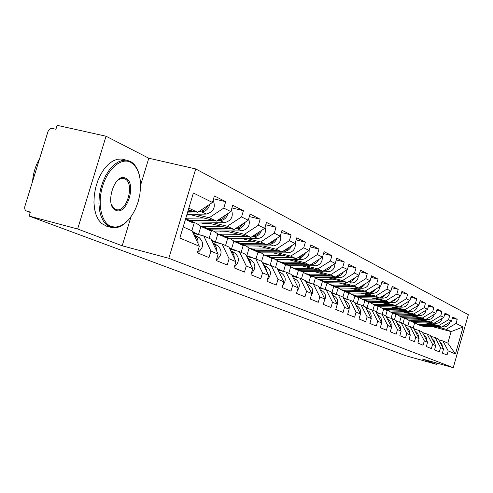 <?xml version="1.0" encoding="UTF-8"?>
<svg xmlns="http://www.w3.org/2000/svg" width="493" height="493" viewBox="0 0 493 493"><rect width="100%" height="100%" fill="white"/><g stroke="black" fill="none" stroke-linecap="round" stroke-linejoin="round"><path stroke-width="0.74" d="M140.597 185.202L148.787 158.216L106.038 136.228L57.133 125.321L55.912 129.271L52.424 128.482C50.372 128.279 48.875 129.345 47.944 131.693L24.872 206.345C24.33 208.761 24.97 210.363 26.813 211.152L30.35 212.089L29.124 216.076L405.942 355.773L436.613 364.395L436.983 363.119M148.787 158.216L195.709 168.933L468.35 314.682L453.246 367.679L168.822 258.301L195.709 168.933M188.271 210L197.656 212.31L212.446 202.463L193.385 192.997L179.84 238.045L199.332 246.241L197.366 252.804L208.989 257.562L210.918 251.116L203.751 235.962L193.238 233.275M212.446 202.463L214.4 195.937L225.695 201.68L213.549 198.778M195.043 214.245L209.205 217.746L223.779 208.089L225.695 201.68M223.779 208.089L230.847 211.602L232.739 205.261L243.413 210.684L231.95 207.923M213.469 222.83L227.316 226.269L241.552 216.92L243.413 210.684M241.552 216.92L248.238 220.235L250.074 214.067L260.162 219.194L249.329 216.569M230.903 230.946L244.454 234.335L258.363 225.264L260.162 219.194M258.363 225.264L264.692 228.407L266.473 222.398L276.031 227.261L265.77 224.753M247.424 238.637L260.68 241.977L274.281 233.171L276.031 227.261M274.281 233.171L280.283 236.153L282.008 230.299L291.08 234.908L281.355 232.517M263.096 245.939L276.08 249.224L289.385 240.67L291.08 234.908M289.385 240.67L295.079 243.499L296.761 237.792L305.377 242.174L296.139 239.888M277.99 252.872L290.704 256.107L303.725 247.794L305.377 242.174M303.725 247.794L309.136 250.481L310.775 244.916L318.971 249.082L310.189 246.901M292.158 259.472L304.619 262.658L317.363 254.567L318.971 249.082M317.363 254.567L322.514 257.124L324.104 251.695L331.912 255.664L323.556 253.575M305.654 265.758L317.868 268.895L330.347 261.019L331.912 255.664M330.347 261.019L335.258 263.453L336.811 258.153L344.256 261.937L336.288 259.934M318.521 271.748L330.495 274.835L342.727 267.163L344.256 261.937M342.727 267.163L347.411 269.492L348.927 264.31L356.032 267.921L348.434 265.998M330.803 277.473L342.555 280.511L354.541 273.036L356.032 267.921M354.541 273.036L359.015 275.254L360.494 270.189L367.285 273.64L360.026 271.797M342.543 282.939L354.073 285.934L365.831 278.637L367.285 273.64M365.831 278.637L370.107 280.764L371.549 275.803L378.045 279.106L371.1 277.337M353.777 288.171L365.091 291.123L376.621 283.999L378.045 279.106M376.621 283.999L380.719 286.032L382.124 281.183L388.342 284.344L381.699 282.643M364.53 293.181L375.641 296.09L386.956 289.132L388.342 284.344M386.956 289.132L390.881 291.08L392.255 286.328L398.215 289.36L391.849 287.727M374.834 297.982L385.754 300.847L396.859 294.05L398.215 289.36M396.859 294.05L400.618 295.917L401.961 291.264L407.68 294.167L401.579 292.596M384.725 302.591L395.448 305.407L406.355 298.764L407.68 294.167M406.355 298.764L409.96 300.557L411.273 295.997L416.764 298.789L410.909 297.273M394.215 307.01L404.759 309.789L415.47 303.294L416.764 298.789M415.47 303.294L418.933 305.013L420.221 300.545L425.49 303.226L419.87 301.765M403.336 311.262L413.701 314.004L424.226 307.638L425.49 303.226M424.226 307.638L427.554 309.296L428.811 304.908L433.883 307.49L428.479 306.079M412.111 315.347L422.298 318.047L432.644 311.822L433.883 307.49M432.644 311.822L435.843 313.412L437.075 309.111L441.956 311.588L436.755 310.233M420.547 319.279L430.574 321.941L440.742 315.84L441.956 311.588M440.742 315.84L443.823 317.375L445.031 313.154L449.733 315.545L444.723 314.232M428.676 323.069L438.542 325.694L448.538 319.717L449.733 315.545M448.538 319.717L451.508 321.19L452.691 317.048L457.221 319.347L452.395 318.084M436.515 326.717L446.214 329.306L456.05 323.445L457.221 319.347M456.05 323.445L463.137 326.964L455.446 353.956L448.211 350.911L442.887 340.953L438.696 339.813M210.918 251.116L218.146 254.154L216.242 260.532L227.224 265.024L229.091 258.757L235.925 261.635L234.076 267.835L244.46 272.087L246.272 265.986L252.743 268.703L250.949 274.743L260.791 278.767L262.547 272.826L268.679 275.408L266.941 281.287L276.271 285.108L277.978 279.321L283.795 281.768L282.107 287.499L290.975 291.129L292.632 285.484L298.166 287.807L296.521 293.397L304.951 296.848L306.572 291.345L311.835 293.557L310.233 299.011L318.262 302.301L319.84 296.922L324.856 299.035L323.297 304.36L330.951 307.496L332.485 302.24L337.274 304.255L335.751 309.462L343.06 312.451L344.558 307.318L349.124 309.24L347.645 314.331L354.627 317.19L356.082 312.168L360.457 314.004L359.009 318.983L365.683 321.713L367.112 316.802L371.291 318.564L369.879 323.433L376.27 326.052L377.663 321.245L381.668 322.927L380.288 327.697L386.413 330.205L387.775 325.497L391.615 327.112L390.265 331.777L396.144 334.186L397.475 329.57L401.154 331.123L399.835 335.696L405.48 338.007L406.78 333.49L410.318 334.975L409.03 339.461L414.447 341.68L415.716 337.249L419.118 338.679L417.854 343.073L423.068 345.211L424.313 340.86L427.585 342.234L426.346 346.554L431.363 348.606L432.583 344.336L435.732 345.661L434.518 349.894L439.343 351.873L440.545 347.688L443.577 348.964L442.387 353.117L447.04 355.022L448.211 350.911M188.967 214.338L216.409 221.135L209.205 217.746M203.751 235.962L211.022 239.154L218.146 254.154M216.409 221.135L230.847 211.602M207.732 222.891L234.132 229.479L227.316 226.269M229.091 258.757L222.029 243.986L212.107 241.441M222.029 243.986L228.906 247.005L235.925 261.635M234.132 229.479L248.238 220.235M225.474 230.995L250.9 237.373L244.454 234.335M246.272 265.986L239.321 251.578L229.941 249.156M239.321 251.578L245.834 254.437L252.743 268.703M194.199 222.965L191.863 230.742M200.922 226.429L198.58 234.237M250.9 237.373L264.692 228.407M242.273 238.667L266.799 244.855L260.68 241.977M262.547 272.826L255.701 258.77L246.814 256.471M255.701 258.77L261.875 261.481L268.679 275.408M211.355 230.915L209.137 238.329M217.789 234.046L215.484 241.767M266.799 244.855L280.283 236.153M258.209 245.952L281.885 251.96L276.08 249.224M277.978 279.321L271.242 265.591L262.812 263.398M271.242 265.591L277.103 268.167L283.795 281.768M227.667 238.415L225.547 245.532M233.811 241.293L231.531 248.947M281.885 251.96L295.079 243.499M273.344 252.878L296.225 258.708L290.704 256.107M292.632 285.484L286.002 272.074L277.997 269.979M286.002 272.074L291.573 274.521L298.166 287.807M243.191 245.502L241.145 252.379M249.051 248.189L246.827 255.682M296.225 258.708L309.136 250.481C309.339 255.713 306.973 258.72 302.036 259.491L275.858 259.441L271.748 258.412M287.739 259.466L309.875 265.129L304.619 262.658M306.572 291.345L300.04 278.237L292.423 276.24M300.04 278.237L305.34 280.566L311.835 293.557M257.987 252.2L255.996 258.899M263.576 254.733L261.61 261.364M309.875 265.129L322.514 257.124M301.445 265.739L322.878 271.249L317.868 268.895M319.84 296.922L313.406 284.104L306.159 282.199M313.406 284.104L318.46 286.322L324.856 299.035M272.087 258.572L270.102 265.296M277.436 260.945L275.513 267.465M322.878 271.249L335.258 263.453M314.503 271.723L335.277 277.091L330.495 274.835M332.485 302.24L326.15 289.699L319.242 287.875M326.15 289.699L330.976 291.819L337.274 304.255M285.546 264.649L283.561 271.378M290.673 266.861L288.775 273.288M335.277 277.091L347.411 269.492M326.97 277.442L347.121 282.662L342.555 280.511M344.558 307.318L338.315 295.042L331.721 293.292M338.315 295.042L342.925 297.063L349.124 309.24M298.407 270.454L296.466 277.041M303.324 272.493L301.457 278.859M347.121 282.662L359.015 275.254M338.882 282.902L358.442 287.992L354.073 285.934M356.082 312.168L349.938 300.145L343.639 298.468M349.938 300.145L354.344 302.08L360.457 314.004M310.701 276.006L308.809 282.452M315.434 277.867L313.585 284.184M358.442 287.992L370.107 280.764M350.27 288.134L369.275 293.089L365.091 291.123M367.112 316.802L361.055 305.025L355.034 303.423M361.055 305.025L365.27 306.874L371.291 318.564M322.471 281.324L320.623 287.629M327.032 283L325.152 289.434M369.275 293.089L380.719 286.032M361.172 293.138L379.647 297.975L375.641 296.09M377.663 321.245L371.697 309.696L365.929 308.156M371.697 309.696L375.74 311.471L381.668 322.927M333.743 286.415L331.937 292.602M338.143 287.955L336.238 294.469M379.647 297.975L390.881 291.08M371.623 297.932L389.593 302.653L385.754 300.847M387.775 325.497L381.896 314.177L376.375 312.698M381.896 314.177L385.772 315.877L391.615 327.112M344.558 291.295L342.881 297.045M348.742 292.885L346.912 299.159M389.593 302.653L400.618 295.917M381.637 302.536L399.133 307.145L395.448 305.407M397.475 329.57L391.676 318.472L386.383 317.048M391.676 318.472L395.398 320.099L401.154 331.123M354.929 295.997L353.296 301.617M358.929 297.599L357.166 303.663M399.133 307.145L409.96 300.557M391.257 306.96L408.296 311.459L404.759 309.789M406.78 333.49L401.068 322.595L395.984 321.226M401.068 322.595L404.636 324.16L410.318 334.975M364.894 300.502L363.298 306.011M368.721 302.104L367.014 307.977M408.296 311.459L418.933 305.013M400.489 311.206L417.103 315.6L413.701 314.004M415.716 337.249L410.09 326.551L405.203 325.238M410.09 326.551L413.522 328.061L419.118 338.679M374.483 304.816L372.911 310.233M378.143 306.418L376.486 312.131M417.103 315.6L427.554 309.296M409.369 315.292L425.57 319.587L422.298 318.047M424.313 340.86L418.76 330.359L414.065 329.09M418.76 330.359L422.063 331.807L427.585 342.234M383.702 308.975L382.161 314.294M387.215 310.553L385.686 315.84M425.57 319.587L435.843 313.412M417.916 319.224L433.723 323.426L430.574 321.941M432.583 344.336L427.111 334.026L422.587 332.8M427.111 334.026L430.284 335.419L435.732 345.661M392.576 312.981L391.041 318.299M395.959 314.509L394.462 319.692M433.723 323.426L443.823 317.375M426.143 323.007L441.574 327.124L438.542 325.694M440.545 347.688L435.146 337.551L430.796 336.374M435.146 337.551L438.209 338.901L443.577 348.964M401.129 316.845L399.589 322.194M404.389 318.318L402.923 323.408M441.574 327.124L451.508 321.19M432.429 326.612L451.113 331.61L446.214 329.306M442.887 340.953L447.823 343.122L451.113 331.61L463.137 326.964M409.369 320.567L407.834 325.91M413.196 327.919L414.687 322.736M455.446 353.956L447.823 343.122M106.038 136.228L77.654 228.992L29.124 216.076M77.654 228.992L122.209 245.797L168.822 258.301M453.246 367.679L422.298 358.996L436.613 364.395M197.656 212.31L188.825 208.151M183.18 226.928L192.091 230.841L199.332 246.241M122.209 245.797L131.027 216.735M417.041 329.897L415.34 329.336M442.517 346.98L441.931 344.046L439.811 341.908M423.154 332.954L422.47 332.578M423.949 333.169L422.304 332.264M422.908 332.886L422.519 332.676M440.409 326.81L423.66 326.403L420.4 325.546M436.934 325.885L421.7 325.516L418.434 324.659M435.843 325.596L421.09 325.238L417.817 324.382M432.324 324.653L419.112 324.339L416.684 323.87L414.601 322.668M446.387 324.252L443.675 325.867M449.653 322.299C448.907 325.195 447.089 326.736 444.205 326.902L442.03 326.853M130.546 162.215C121.272 157.384 107.967 168.458 102.643 186.151C97.17 203.782 101.33 222.774 111.017 226.392L115.239 227.174L119.694 226.305L124.162 223.865L128.427 219.983L132.284 214.868L135.563 208.767L138.102 201.976L139.796 194.809L140.56 187.605L140.351 180.697L139.18 174.417L137.091 169.074L134.17 164.933L130.546 162.215M126.559 221.887C121.377 226.842 116.231 228.666 111.122 227.359L106.457 224.746L103.388 221.098L101.034 216.211L99.518 210.289L98.92 203.603L99.272 196.454L100.566 189.183L102.747 182.127L105.705 175.625L109.292 169.98L113.353 165.445L117.679 162.222L122.073 160.435L126.344 160.157L130.115 161.273C133.893 163.238 136.703 166.942 138.533 172.377M125.672 178.219C137.072 182.774 127.052 215.786 115.91 210.308C104.072 206.259 114.53 171.983 125.672 178.219M111.282 204.096L113.335 207.787L116.293 209.617C126.892 212.939 135.15 182.909 124.766 178.848L122.911 178.361L121.056 178.534L118.684 179.594L116.835 181.085M32.563 181.449C33.228 173.092 35.588 165.463 39.637 158.573M106.808 226.232L101.552 223.465L98.458 219.823L96.086 214.936L94.557 209.02L93.947 202.346L94.292 195.21L95.58 187.956L97.756 180.919L100.714 174.43L104.306 168.797L108.374 164.274L112.712 161.063L117.124 159.288L121.407 159.017L123.909 159.59M123.675 177.708L124.273 178.645M408.309 326.076L407.045 325.707M434.746 343.812L434.191 340.755L431.905 338.469M414.878 329.312L413.898 328.769M415.698 329.534L413.726 328.455M414.619 329.244L413.947 328.874M426.679 340.521L426.162 337.341L423.697 334.895M406.275 325.528L404.981 324.807M407.126 325.756L404.839 324.548M406.01 325.454L405.036 324.918M418.292 337.113C418.545 334.593 417.651 332.701 415.611 331.425L415.168 331.179M397.34 321.59L395.7 320.684M398.221 321.824L395.614 320.518M397.062 321.516L395.756 320.795M409.578 333.57C409.899 330.945 408.999 328.973 406.879 327.642L406.3 327.321M388.04 317.492L386.037 316.383M388.959 317.738L385.988 316.296M387.751 317.418L386.093 316.5M386.82 317.165L386.29 316.87M400.507 329.885C400.901 327.155 399.996 325.097 397.802 323.704L397.068 323.297M378.359 313.228L375.962 311.903L379.314 313.486M378.063 313.147L376.023 312.02M377.09 312.889L376.221 312.408M432.725 323.161L415.624 322.761L412.321 321.898M429.113 322.2L413.596 321.843L410.275 320.98M427.986 321.898L412.961 321.553L409.64 320.69M424.337 320.931L410.909 320.623L408.444 320.148L406.3 318.897M438.795 320.388L435.75 322.212M442.055 318.435C441.334 321.454 439.479 323.057 436.496 323.248L434.111 323.192M424.756 319.372L407.292 318.983L403.933 318.114M421.004 318.379L405.184 318.034L401.813 317.153M419.833 318.065L404.525 317.732L401.148 316.857M416.043 317.061L402.393 316.765L399.891 316.284L397.678 314.984M430.9 316.383L427.53 318.41M434.167 314.423C433.476 317.566 431.585 319.242 428.491 319.458L425.89 319.396M416.48 315.44L398.64 315.064L395.226 314.183M412.586 314.405L396.452 314.078L393.026 313.191M411.365 314.084L395.768 313.764L392.336 312.876M407.428 313.043L393.556 312.759L391.011 312.279L388.724 310.923M422.692 312.229L418.995 314.46M425.977 310.245C425.317 313.523 423.382 315.28 420.184 315.514L417.343 315.458M407.89 311.348L389.649 310.991L386.185 310.097M403.835 310.282L387.375 309.961L383.899 309.062M402.565 309.943L386.666 309.641L383.184 308.741M398.467 308.864L384.361 308.6L381.779 308.107L379.413 306.695M414.157 307.903L410.133 310.344M417.46 305.906C416.838 309.321 414.866 311.157 411.55 311.422L408.457 311.36M398.954 307.096L380.306 306.757L376.781 305.851M394.739 305.987L377.94 305.691L374.403 304.779M393.414 305.642L377.2 305.352L373.657 304.44M389.15 304.514L374.803 304.267L372.178 303.768L369.732 302.295M405.271 303.411L400.914 306.061M408.598 301.389C408.019 304.945 406.01 306.868 402.571 307.164L399.207 307.102M391.066 326.052C391.534 323.211 390.629 321.06 388.348 319.606L387.455 319.113M368.277 308.784L365.486 307.293M369.269 309.049L366.077 307.57M367.963 308.698L365.51 307.342M366.952 308.433L365.72 307.749M399.367 296.681C398.843 300.391 396.791 302.406 393.223 302.733L370.582 302.357L367.002 301.433M385.267 301.519L368.117 301.241L364.524 300.317M383.893 301.155L367.347 300.89L363.748 299.966M379.45 299.99L364.851 299.762L362.182 299.257L359.656 297.717M396.015 298.727L393.975 300.742L391.319 301.599M381.218 322.058C381.773 319.1 380.867 316.857 378.501 315.341L377.435 314.744M357.758 304.144L354.911 302.671M358.793 304.421L355.804 303.066M357.437 304.058L354.559 302.505M356.384 303.78L354.75 302.875M389.753 291.77C389.279 295.64 387.19 297.754 383.486 298.117L360.451 297.766L356.815 296.835M375.407 296.86L357.887 296.607L354.233 295.671M373.971 296.484L357.086 296.238L353.426 295.301M369.337 295.276L354.485 295.06L351.768 294.555L349.155 292.941M383.911 295.356L382.913 295.966M386.37 293.846L384.195 296.059L381.329 296.94M370.952 317.905C371.599 314.817 370.693 312.482 368.24 310.886L366.977 310.189M346.789 299.306L344.176 297.963M347.861 299.59L345.088 298.37M346.443 299.214L343.159 297.519M345.346 298.924L343.288 297.784M379.727 286.643C379.314 290.679 377.188 292.897 373.337 293.304L349.901 292.984L346.197 292.041M365.128 292.01L347.226 291.776L343.51 290.827M363.631 291.616L346.388 291.394L342.666 290.445M358.793 290.352L343.676 290.167L340.909 289.65L338.198 287.961M374.076 290.13L372.215 291.277M376.301 288.756L373.996 291.166L370.909 292.084M357.271 307.792L356.957 307.182M360.229 313.566C360.975 310.356 360.075 307.915 357.524 306.245L356.063 305.432M335.32 294.247L332.972 293.052M336.355 294.524L333.915 293.471M334.969 294.155L331.21 292.287M333.823 293.853L331.29 292.448M369.257 281.287C368.918 285.502 366.749 287.832 362.749 288.276L338.888 287.998L335.129 287.037M354.405 286.938L336.103 286.735L332.319 285.774M352.84 286.532L335.222 286.334L331.438 285.373M347.787 285.219L332.393 285.053L329.583 284.535L326.773 282.76M363.68 284.744L361.19 286.291M365.794 283.438L363.359 286.057L360.032 287.006M346.24 303.571L345.322 301.765M349.019 309.037C349.882 305.697 348.982 303.146 346.339 301.396L344.65 300.459M323.334 288.953L321.276 287.924M322.964 288.861L318.7 286.803M321.763 288.541L318.731 286.852M358.319 275.692C358.06 280.092 355.847 282.538 351.682 283.031L327.395 282.791L323.568 281.817M343.208 281.651L324.48 281.472L320.635 280.492M341.569 281.226L323.568 281.053L319.717 280.079M336.288 279.858L320.61 279.716L317.745 279.192L314.83 277.325M352.76 279.149L349.716 281.047M354.806 277.879C353.456 280.332 351.484 281.602 348.878 281.7L348.668 281.7M334.568 298.912L333.274 296.361M337.132 304.723C338.358 301.1 337.526 298.302 334.636 296.324L332.713 295.252M310.781 283.413L309.043 282.563M319.643 287.98L319.162 287.715M310.393 283.315L305.974 281.226M309.142 282.982L305.574 281.028M346.875 269.831C346.708 274.422 344.453 276.998 340.121 277.547L315.384 277.349L311.484 276.363M331.499 276.111L312.334 275.969L308.421 274.977M329.786 275.673L311.379 275.532L307.459 274.546M324.258 274.244L308.285 274.133L305.37 273.603L302.338 271.637M341.31 273.313L337.742 275.544M343.313 272.056C341.957 274.675 339.911 276.037 337.181 276.154L336.774 276.154M322.305 293.964L320.696 290.771M324.394 300.619C326.348 296.613 325.682 293.409 322.391 291.012L320.21 289.798M297.63 277.602L296.25 276.955M306.923 282.397L306.005 281.885M297.23 277.497L293.021 275.544M295.917 277.152L291.825 275.032M334.889 263.687C334.827 268.488 332.535 271.193 328.011 271.809L302.819 271.655L298.85 270.657M319.254 270.318L299.627 270.207L295.64 269.209M317.461 269.856L298.622 269.757L294.635 268.753M311.662 268.371L295.387 268.291L292.417 267.748L289.268 265.684M329.306 267.206L325.226 269.77M331.278 265.961C329.916 268.747 327.802 270.213 324.942 270.349L324.314 270.349M282.039 271.039L277.436 268.845M309.431 288.744L307.533 284.954M311.145 295.911C313.665 291.665 313.141 288.177 309.567 285.453L307.096 284.073M293.594 276.542L292.189 275.766M283.814 271.501L282.84 271.082M283.413 271.396L279.439 269.591M322.33 257.241C322.385 262.258 320.049 265.111 315.335 265.795L289.656 265.69L285.62 264.679M306.424 264.248L286.316 264.18L284.153 263.903L281.201 262.683M304.545 263.767L283.099 263.428L278.847 261.623L275.569 259.435M298.462 262.208L281.867 262.165L278.847 261.623M316.703 260.809L312.124 263.706M318.663 259.564C317.301 262.535 315.113 264.106 312.112 264.266L311.243 264.266M267.459 264.605L262.344 262.436M295.905 283.247L293.736 278.878M297.279 290.821C300.323 286.39 299.935 282.655 296.114 279.617L293.335 278.064M279.599 270.398L277.67 269.326M268.901 264.981L265.197 263.348M292.978 257.876L272.352 257.851L270.152 257.574L267.114 256.323M267.144 252.878L273.523 252.921M290.999 257.377L269.049 257.075L264.605 255.189L261.198 252.878M284.615 255.75L267.687 255.738L264.605 255.189M303.466 254.098L301.217 256.292L298.388 257.334M305.426 252.847C304.064 256.015 301.808 257.697 298.653 257.882L297.519 257.882M252.126 257.845L249.113 256.298L247.092 255.83M281.676 277.46L279.241 272.512M282.729 285.398C286.291 280.819 286.045 276.85 281.984 273.492L278.865 271.748M263.398 263.552L262.695 263.157M264.901 263.94L262.393 262.541M253.513 258.203L250.234 256.791M295.215 243.037C295.769 248.651 293.384 251.929 288.072 252.866L261.382 252.884L257.192 251.843M278.859 251.19L257.697 251.214L253.451 250.148M251.67 245.97L258.763 246.093M276.776 250.66L256.539 250.69L252.324 249.643M270.065 248.959L252.792 248.996L249.655 248.441L246.099 245.989M289.551 247.042L287.099 249.526L283.962 250.629M291.511 245.785C290.161 249.162 287.826 250.962 284.516 251.184L283.093 251.184M235.981 250.715L233.362 249.39L231.235 248.916M266.701 271.366L265.955 268.21L264.001 265.838M267.428 279.636C271.514 274.934 271.415 270.743 267.132 267.052L263.644 265.098M247.856 256.736L246.605 256.04M249.433 257.149L246.29 255.386M247.363 256.606L246.71 256.243M280.542 235.278C281.472 241.243 279.087 244.787 273.387 245.908L246.167 245.989L241.897 244.935M264.02 244.152L242.291 244.232L237.946 243.148M235.568 238.704L243.234 238.908M261.826 243.604L241.077 243.684L236.776 242.624M254.758 241.816L234.834 241.619L230.225 238.735M274.903 239.623L272.253 242.414L268.796 243.567M276.875 238.347C275.538 241.946 273.128 243.875 269.646 244.134L267.909 244.14M218.954 243.197L214.547 241.632M250.919 264.944L250.161 261.413L247.954 258.825M251.313 273.523C255.941 268.728 256.003 264.316 251.498 260.273L247.603 258.092M231.488 249.557L229.633 248.515M233.146 249.988L229.3 247.831M230.964 249.421L229.738 248.737M265.061 227.15C266.399 233.442 264.02 237.25 257.931 238.575L230.157 238.735L225.8 237.669M248.404 236.745L226.077 236.886L221.628 235.771M218.695 231.051L226.885 231.346M246.093 236.165L224.796 236.307L220.414 235.235M238.637 234.298L218.3 234.15L213.512 231.094M259.472 231.802C257.876 234.508 255.657 235.95 252.829 236.122M219.97 231.038L220.291 231.377M261.463 230.508C260.144 234.341 257.654 236.406 253.994 236.708L251.898 236.72M220.784 231.032L221.061 231.396M223.908 231.007L224.044 231.371M200.971 235.253L196.947 233.953M234.261 258.166C234.329 255.177 233.251 252.934 231.032 251.442M234.317 267.04C239.506 262.177 239.74 257.543 235.013 253.131L230.675 250.69M214.215 241.983L211.694 240.566M215.965 242.433L211.343 239.832M232.585 254.678L231.661 252.749M213.66 241.841L211.799 240.794M248.719 218.615C250.493 225.215 248.133 229.294 241.644 230.853L213.296 231.1L208.853 230.009M231.95 228.931L208.989 229.146L206.61 228.869L204.435 228.006M200.947 222.972L203.547 223.44L209.648 223.372M229.51 228.327L207.639 228.536L203.171 227.446M221.634 226.361L200.867 226.269L195.894 223.033M243.191 223.545C241.552 226.515 239.216 228.086 236.178 228.259L235.981 228.265M202.568 222.953L202.993 223.428M245.2 222.226C243.912 226.318 241.342 228.536 237.484 228.881L235.007 228.906M203.461 222.947L203.819 223.44M206.844 222.904L207.011 223.403M216.649 251.011C216.834 247.677 215.669 245.231 213.167 243.659L217.616 245.588L212.785 242.87M216.359 260.156C222.133 255.257 222.553 250.407 217.616 245.588M195.968 233.972L192.701 232.135M197.822 234.446L192.356 231.396M215.096 247.739L213.611 244.608M195.382 233.824L192.818 232.382M231.433 209.636C233.688 216.526 231.359 220.882 224.451 222.7L195.499 223.039L190.97 221.936M214.584 220.685L190.957 220.981L188.529 220.698L186.286 219.804M212.008 220.044L189.528 220.334L186.151 219.761M225.985 214.812C224.333 218.035 221.893 219.755 218.676 219.964L218.177 219.97M203.683 217.98L185.799 218.226M186.761 215.022L191.45 214.954M228.019 213.469C226.768 217.832 224.118 220.211 220.057 220.617L217.142 220.654M188.856 214.338L189.053 214.985M198.013 243.443C198.328 239.875 197.163 237.25 194.513 235.574L194.242 235.42M197.403 252.817C203.757 247.911 204.361 242.846 199.215 237.614L193.854 234.588M196.516 240.251L194.587 236.153M207.775 205.569C206.111 209.063 203.578 210.93 200.158 211.183L199.332 211.195M193.509 211.287L187.858 211.38M209.839 204.194C208.644 208.847 205.901 211.411 201.625 211.873L198.229 211.928M213.13 200.164C215.909 207.331 213.623 211.965 206.271 214.079L186.958 214.369M196.232 211.959L187.642 212.095M26.887 211.17L30.246 212.434M421.09 325.238L419.112 324.339M444.205 326.902L442.942 326.304M423.66 326.403L421.7 325.516M404.864 324.585L405.585 324.905M415.205 331.247L415.611 331.425M395.626 320.536L396.902 321.097M406.343 327.407L406.879 327.642M386.001 316.321L387.874 317.141M397.124 323.414L397.802 323.704M376.116 311.989L378.488 313.03M412.961 321.553L410.909 320.623M436.496 323.248L435.109 322.595M415.624 322.761L413.596 321.843M404.525 317.732L402.393 316.765M428.491 319.458L426.987 318.737M407.292 318.983L405.184 318.034M395.768 313.764L393.556 312.759M420.184 315.514L418.539 314.737M398.64 315.064L396.452 314.078M386.666 309.641L384.361 308.6M411.55 311.422L409.757 310.572M389.649 310.991L387.375 309.961M377.2 305.352L374.803 304.267M402.571 307.164L400.624 306.239M380.306 306.757L377.94 305.691M387.523 319.248L388.348 319.606M366.256 307.663L368.727 308.747M367.347 300.89L364.851 299.762M393.223 302.733L391.109 301.728M370.582 302.357L368.117 301.241M377.521 314.91L378.501 315.341M355.983 303.164L358.559 304.292M354.584 302.548L355.176 302.807M357.086 296.238L354.485 295.06M383.486 298.117L381.194 297.026M360.451 297.766L357.887 296.607M367.082 310.387L368.24 310.886M345.273 298.468L347.799 299.578M343.171 297.544L344.434 298.099M346.388 291.394L343.676 290.167M373.337 293.304L370.847 292.121M349.901 292.984L347.226 291.776M356.18 305.66L357.524 306.245M334.1 293.569L336.14 294.463M331.222 292.312L333.225 293.187M335.222 286.334L332.393 285.053M362.749 288.276L360.063 287.006M338.888 287.998L336.103 286.735M344.786 300.718L346.339 301.396M322.434 288.46L323.938 289.114M318.712 286.827L321.516 288.054M323.568 281.053L320.61 279.716M351.682 283.031L348.878 281.7M327.395 282.791L324.48 281.472M332.867 295.553L334.636 296.324M310.239 283.111L311.151 283.512M306.171 281.33L309.277 282.692M311.379 275.532L308.285 274.133M340.121 277.547L337.181 276.154M315.384 277.349L312.334 275.969M320.382 290.143L322.391 291.012M293.218 275.649L296.472 277.078M298.622 269.757L295.387 268.291M328.011 271.809L324.942 270.349M302.819 271.655L299.627 270.207M307.293 284.467L309.567 285.453M279.642 269.702L283.05 271.193M285.262 263.7L281.867 262.165M315.335 265.795L312.112 264.266M289.656 265.69L286.316 264.18M293.551 278.508L296.114 279.617M265.4 263.459L268.851 264.969M271.249 257.352L267.687 255.738M302.036 259.491L298.653 257.882M275.858 259.441L272.352 257.851M279.112 272.247L281.984 273.492M250.444 256.902L253.266 258.141M256.539 250.69L252.792 248.996M288.072 252.866L284.516 251.184M261.382 252.884L257.697 251.214M263.915 265.659L267.132 267.052M234.717 250.013L236.837 250.937M241.077 243.684L237.133 241.897M273.387 245.908L269.646 244.134M246.167 245.989L242.291 244.232M247.905 258.72L251.498 260.273M218.159 242.753L219.49 243.332M224.796 236.307L220.648 234.428M257.931 238.575L253.994 236.708M230.157 238.735L226.077 236.886M231.014 251.393L235.013 253.131M200.7 235.099L201.156 235.297M207.639 228.536L203.264 226.552M241.644 230.853L237.484 228.881M213.296 231.1L208.989 229.146M192.381 231.451L192.905 231.679M189.528 220.334L185.688 218.59M224.451 222.7L220.057 220.617M195.499 223.039L190.957 220.981M194.513 235.574L199.215 237.614M200.158 211.183L199.69 210.955M206.271 214.079L201.625 211.873M30.246 212.44L26.813 211.152M421.25 325.935L419.284 325.047M418.668 324.77L416.684 323.87M115.51 209.42L114.012 209.038M121.407 159.017L126.344 160.157M106.235 226.077L111.122 227.359M123.361 178.417L121.488 177.967M413.177 322.286L411.144 321.368M410.503 321.079L408.444 320.148M404.808 318.509L402.695 317.554M402.029 317.252L399.891 316.284M396.119 314.583L393.919 313.591M393.229 313.283L391.011 312.279M387.085 310.504L384.805 309.475M384.09 309.148L381.779 308.107M377.7 306.264L375.327 305.192M374.581 304.859L372.178 303.768M367.932 301.852L365.461 300.736M364.684 300.391L362.182 299.257M357.764 297.261L355.188 296.096M354.381 295.732L351.768 294.555M347.164 292.472L344.478 291.264M343.633 290.882L340.909 289.65M336.109 287.481L333.305 286.217M332.424 285.817L329.583 284.535M322.243 288.356L324.043 289.144M324.56 282.267L321.633 280.948M320.715 280.529L317.745 279.192M310.048 283.007L311.262 283.543M312.5 276.82L309.438 275.439M308.476 275.002L305.37 273.603M297.279 277.411L297.852 277.664M299.88 271.119L296.675 269.671M295.671 269.221L292.417 267.748M286.667 265.154L283.309 263.638M272.814 258.899L269.295 257.309M258.277 252.33L254.579 250.66M253.414 250.136L249.655 248.441M234.508 249.896L236.96 250.968M243 245.434L239.111 243.678M237.891 243.123L233.935 241.342M217.943 242.636L219.619 243.369M226.934 238.174L222.836 236.326M221.548 235.746L217.382 233.867M200.478 234.976L201.286 235.334M210.006 230.533L205.686 228.579M204.33 227.969L199.936 225.985M192.147 222.466L187.586 220.408"/></g></svg>
